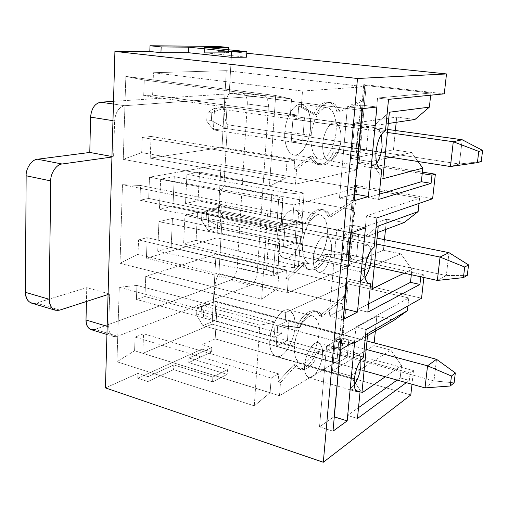 <?xml version="1.0" encoding="UTF-8"?>
<svg xmlns="http://www.w3.org/2000/svg" width="508" height="508" viewBox="0 0 508 508"><rect width="100%" height="100%" fill="white"/><g stroke="black" fill="none" stroke-linecap="round" stroke-linejoin="round"><path stroke-width="0.38" stroke-dasharray="2.54 1.91" d="M385.064 156.426L213.398 129.908L225.749 128.429L459.372 164.02L450.437 166.522L459.372 164.02L225.749 128.429L226.962 107.105L387.706 129.419L226.962 107.105L214.566 108.172L387.407 132.467L214.566 108.172L213.398 129.908L385.064 156.426M462.21 139.763L459.372 164.02L462.21 139.763M211.798 112.586L211.379 120.58L206.692 121.069L207.112 113.024L211.798 112.586L207.112 113.024L214.566 108.172L226.962 107.105L211.798 112.586L226.962 107.105L225.749 128.429L211.379 120.58L211.798 112.586M481.241 161.525L459.372 164.02L481.241 161.525M214.566 108.172L207.112 113.024L206.692 121.069L213.398 129.908L214.566 108.172M213.398 129.908L206.692 121.069L211.379 120.58L225.749 128.429L213.398 129.908M374.275 266.63L208.007 230.257L220.148 226.93L446.316 275.558L437.356 280.435L446.316 275.558L220.148 226.93L221.304 206.661L377.063 238.138L221.304 206.661L209.118 209.614L376.491 244.011L209.118 209.614L208.007 230.257L374.275 266.63M448.996 252.666L446.316 275.558L448.996 252.666M206.534 211.76L206.134 219.354L201.53 220.536L201.93 212.884L206.534 211.76L201.93 212.884L209.118 209.614L221.304 206.661L206.534 211.76L221.304 206.661L220.148 226.93L206.134 219.354L206.534 211.76M467.284 275.393L446.316 275.558L467.284 275.393M209.118 209.614L201.93 212.884L201.53 220.536L208.007 230.257L209.118 209.614M208.007 230.257L201.53 220.536L206.134 219.354L220.148 226.93L208.007 230.257M364.077 370.815L202.889 325.628L214.827 320.637L433.984 380.917L425.018 387.896L433.984 380.917L214.827 320.637L215.919 301.346L366.998 341.02L215.919 301.346L203.943 305.994L366.173 349.415L203.943 305.994L202.889 325.628L364.077 370.815M436.512 359.283L433.984 380.917L436.512 359.283M201.53 306.083L201.143 313.315L196.621 315.119L197.002 307.842L201.53 306.083L197.002 307.842L203.943 305.994L215.919 301.346L201.53 306.083L215.919 301.346L214.827 320.637L201.143 313.315L201.53 306.083M454.114 382.822L433.984 380.917L454.114 382.822M203.943 305.994L197.002 307.842L196.621 315.119L202.889 325.628L203.943 305.994M202.889 325.628L196.621 315.119L201.143 313.315L214.827 320.637L202.889 325.628M197.491 212.338L300.768 236.277L298.431 266.224L196.075 240.322L197.491 212.338L196.075 240.322L183.61 243.865L277.895 265.646L280.079 235.579L184.963 215.373L183.61 243.865L184.963 215.373L197.491 212.338L184.963 215.373L280.079 235.579L296.704 237.617L294.38 267.773L298.431 266.224L300.768 236.277L296.704 237.617L300.768 236.277L197.491 212.338M172.428 218.408L268.649 239.204L266.516 269.837L171.145 247.409L172.428 218.408L171.145 247.409L157.715 251.225L273.215 275.882L277.571 274.212L279.825 243.192L275.444 244.64L273.215 275.882L275.444 244.64L158.921 221.679L157.715 251.225L158.921 221.679L172.428 218.408L158.921 221.679L275.444 244.64L279.825 243.192L268.649 239.204L172.428 218.408M113.589 156.801L111.944 157.036L113.589 156.801L114.611 120.936L113.589 156.801L111.963 156.508L113.589 156.801M108.064 294.5L109.658 293.986L108.718 326.796C109.118 334.385 112.039 337.541 117.481 336.252L250.571 285.159C254.248 283.083 256.483 278.803 257.283 272.313L268.414 106.839C268.497 99.936 266.7 96.234 263.023 95.739L124.638 105.715C118.859 107.067 115.519 112.141 114.611 120.936L112.973 120.675L114.611 120.936C115.519 112.141 118.859 107.067 124.638 105.715L263.023 95.739L241.725 92.996L113.519 101.346L241.725 92.996C245.491 93.504 247.358 97.168 247.326 103.988L268.414 106.839L257.283 272.313L237.198 267.532L247.326 103.988L237.198 267.532C236.43 273.945 234.169 278.162 230.429 280.187L250.571 285.159L117.481 336.252L94.99 329.425L230.429 280.187L94.99 329.425L117.481 336.252L113.582 336.493C110.261 335.045 108.642 331.813 108.718 326.796L109.658 293.986L108.064 294.5M199.536 172.066L198.088 200.635L185.534 203.454L186.919 174.358L199.536 172.066L186.919 174.358L283.223 192.246L300.044 194.158L304.133 193.116L199.536 172.066L304.133 193.116L301.746 223.742L198.088 200.635L199.536 172.066M174.282 176.651L172.968 206.28L159.423 209.321L160.661 179.127L174.282 176.651L271.723 195.047L269.538 226.384L172.968 206.28L174.282 176.651L160.661 179.127L159.423 209.321L276.384 231.565L280.772 230.213L283.077 198.469L278.67 199.593L276.384 231.565L278.67 199.593L160.661 179.127L278.67 199.593L283.077 198.469L271.723 195.047L174.282 176.651M113.443 104.064L124.638 105.715L113.443 104.064M59.823 310.096L36.22 303.073L86.741 287.649L109.658 293.986L86.741 287.649L86.43 301.492L86.741 287.649L36.22 303.073L59.823 310.096M107.169 326.333L108.718 326.796L107.169 326.333M298.431 266.224L294.38 267.773L277.895 265.646L183.61 243.865L196.075 240.322L298.431 266.224M304.133 193.116L300.044 194.158L297.675 225L301.746 223.742L304.133 193.116M185.534 203.454L280.988 222.993L283.223 192.246L186.919 174.358L185.534 203.454L198.088 200.635L301.746 223.742L297.675 225L280.988 222.993L185.534 203.454M171.145 247.409L266.516 269.837L277.571 274.212L273.215 275.882L157.715 251.225L171.145 247.409M172.968 206.28L269.538 226.384L280.772 230.213L276.384 231.565L159.423 209.321L172.968 206.28M31.642 303.162L36.22 303.073M247.326 103.988C247.447 97.784 245.802 94.126 242.386 93.015L263.671 95.758C267.005 96.863 268.586 100.552 268.414 106.839L247.326 103.988M230.429 280.187C234.169 278.162 236.43 273.945 237.198 267.532L257.283 272.313C256.483 278.803 254.248 283.083 250.571 285.159L230.429 280.187M91.027 329.622L94.99 329.425M280.772 230.213L269.538 226.384L271.723 195.047L283.077 198.469L280.772 230.213M277.571 274.212L266.516 269.837L268.649 239.204L279.825 243.192L277.571 274.212M280.988 222.993L297.675 225L300.044 194.158L283.223 192.246L280.988 222.993M277.895 265.646L294.38 267.773L296.704 237.617L280.079 235.579L277.895 265.646M217.983 51.632L228.479 52.724L204.356 52.718L246.532 57.194L204.356 52.718L204.629 47.301L204.356 52.718L228.479 52.724L228.644 49.765L228.479 52.724L217.983 51.632L231.61 51.657L217.983 51.632L218.262 46.45L217.983 51.632M246.774 53.232L231.61 51.657L246.774 53.232M424.148 274.936L423.863 277.482L424.148 274.936L347.986 258.382L424.148 274.936L420.776 276.676L424.148 274.936M421.557 298.234L345.948 280.797L343.827 304.152L218.916 273.596L222.237 215.557L349.472 241.96L347.986 258.382L349.472 241.96L352.387 236.417L350.202 260.344L347.986 258.382L350.202 260.344L349.015 260.826L348.45 267.068L287.261 292.913L288.309 278.994L304.438 263.709C308.331 275.38 321.742 269.672 327.228 254.997L349.358 254.571L349.015 260.826L349.358 254.571L327.228 254.997C322.739 265.189 317.259 270.192 310.794 270.002C307.994 269.202 305.88 267.1 304.438 263.709L301.987 263.157C303.435 266.541 305.562 268.643 308.369 269.45C314.858 269.646 320.345 264.655 324.841 254.476L327.228 254.997L324.841 254.476L347.281 254.076L349.587 254.571L354.203 201.327L330.46 217.037C327.215 205.086 313.677 208.705 307.581 224.187L292.811 219.399L293.91 204.934L355.39 188.29L354.451 201.162L352.108 200.736L328.054 216.567L330.46 217.037L354.203 201.327L355.511 186.995L419.557 198.196L418.998 203.422L419.557 198.196L366.433 215.894L376.987 217.907L366.433 215.894L363.677 245.059L366.433 215.894L419.557 198.196L355.511 186.995L349.358 254.571L349.015 260.826L350.202 260.344L352.387 236.417C351.822 230.956 352.361 225.095 353.993 218.821L352.4 209.709L223.958 185.509L227.432 124.727L358.337 144.342L356.768 161.608L422.37 172.104L356.768 161.608L359.112 162.884L361.41 137.712C360.864 131.743 361.429 125.571 363.099 119.202L366.198 85.3L364.757 85.395L358.286 156.515L357.918 163.151L359.112 162.884L357.918 163.151L358.515 156.566L333.534 151.771C327.946 166.3 314.344 169.52 310.42 156.147L294.011 169.031L294.678 160.153L286.969 161.627L285.769 178.086L269.424 186.195L275.666 95.536L291.535 99.009L290.297 116.002L298.05 115.138L298.729 106.013L313.709 114.414C319.945 99.136 333.673 98.254 336.918 111.785L361.22 100.063L356.14 156.191L361.22 100.063L363.633 100.362L364.877 86.747L302.514 91.034L153.467 72.714L152.616 95.11L143.707 95.644L144.266 80.08L125.832 76.41L123.254 159.36L141.675 152.603L142.215 137.477L151.047 136.436L150.222 158.128L221.996 147.428L226.301 70.669L153.467 72.714L226.301 70.669L364.877 86.747L226.301 70.669L221.996 147.428L357.315 169.71L364.757 85.395L366.198 85.3L363.76 84.588L361.417 110.414L229.235 93.243L231.61 51.657L229.235 93.243L361.417 110.414L363.099 119.202C361.429 125.571 360.864 131.743 361.41 137.712L358.337 144.342L227.432 124.727C222.949 118.339 223.92 100.66 229.235 93.243C223.92 100.66 222.949 118.339 227.432 124.727L223.958 185.509L352.4 209.709L354.628 185.166L352.4 209.709L353.993 218.821L356.94 186.614L353.993 218.821C352.361 225.095 351.822 230.956 352.387 236.417L349.472 241.96L222.237 215.557C217.811 210.16 218.738 193.3 223.958 185.509C218.738 193.3 217.811 210.16 222.237 215.557L218.916 273.596L343.827 304.152L345.948 280.797L348.139 282.905L345.338 313.55L343.827 304.152L345.338 313.55L348.139 282.905L346.716 283.553L408.8 297.967L407.943 305.93L408.8 297.967L355.93 326.974L366.116 329.584L355.93 326.974L353.327 354.489L355.93 326.974L408.8 297.967L346.716 283.553L345.478 297.18L321.977 316.541C318.719 306.045 305.327 312.109 299.352 327.724L284.747 326.174L285.782 312.503L346.608 284.785L346.716 283.553L348.139 282.905L345.948 280.797L421.557 298.234M343.446 296.437L319.64 315.944L321.977 316.541L345.719 296.983L343.446 296.437L345.719 296.983L346.843 284.677L345.719 296.983L346.843 284.677L285.782 312.503L145.733 276.327L215.995 254.216L346.843 284.677L215.995 254.216L212.071 324.155L340.011 359.696L279.495 395.713L280.486 382.543L296.374 365.163C300.26 375.285 313.519 367.348 318.903 352.577L340.862 347.847L340.011 359.696L340.862 347.847L318.903 352.577C313.842 364.249 307.911 369.907 301.117 369.557L298.412 367.963L296.374 365.163L293.999 364.477L296.043 367.278L298.761 368.878C305.581 369.233 311.525 363.588 316.598 351.942L318.903 352.577L316.598 351.942L338.855 347.193L341.09 347.796L345.478 297.18L340.862 347.847L340.55 353.752L341.725 353.066L339.623 350.495L341.039 334.861L343.808 330.289L341.725 353.066L340.55 353.752L341.09 347.796L338.855 347.193L343.446 296.437L338.855 347.193L316.598 351.942C311.207 366.681 297.91 374.593 293.999 364.477L296.374 365.163L280.486 382.543L278.079 381.813L293.999 364.477L278.079 381.813L280.486 382.543L279.495 395.713L340.011 359.696L212.071 324.155L142.805 353.358L279.495 395.713L142.805 353.358L143.548 333.775L278.67 373.875L278.079 381.813L278.67 373.875L143.548 333.775L135.077 337.121L271.183 378.041L278.67 373.875L271.183 378.041L135.077 337.121L134.588 350.749L270.11 392.741L271.183 378.041L270.11 392.741L134.588 350.749L116.954 361.766L254.286 405.848L270.11 392.741L254.286 405.848L116.954 361.766L119.272 287.249L259.842 325.241L254.286 405.848L259.842 325.241L119.272 287.249L136.925 285.426L275.253 322.205L259.842 325.241L275.253 322.205L136.925 285.426L136.423 299.434L274.149 337.35L275.253 322.205L274.149 337.35L136.423 299.434L144.964 296.507L281.68 333.667L274.149 337.35L281.68 333.667L144.964 296.507L145.733 276.327L285.782 312.503L284.747 326.174L299.352 327.724C304.444 316.465 310.217 310.998 316.668 311.328C319.043 312.064 320.808 313.804 321.977 316.541L319.64 315.944C318.465 313.207 316.687 311.468 314.312 310.731C307.835 310.394 302.05 315.849 296.945 327.089L299.352 327.724L296.945 327.089L282.289 325.52L284.747 326.174L282.289 325.52L281.68 333.667L282.289 325.52L296.945 327.089C302.927 311.493 316.357 305.454 319.64 315.944L343.446 296.437M367.728 333.521L353.536 343.757L367.519 335.655L353.536 343.757L335.35 338.912L376.847 316.097L375.349 331.114L376.847 316.097L393.979 320.319L376.847 316.097L335.35 338.912L353.536 343.757L367.728 333.521M350.501 375.933L361.918 392.894L350.501 375.933L332.499 370.789L335.35 338.912L332.499 370.789L350.501 375.933L390.862 350.107L350.501 375.933M385.324 376.765L401.51 365.614L390.862 350.107L401.51 365.614L400.977 370.535L340.316 353.892L410.14 373.043L413.506 370.624L339.623 350.495L341.725 353.066L343.808 330.289C343.224 325.31 343.738 319.729 345.338 313.55C343.738 319.729 343.224 325.31 343.808 330.289L341.039 334.861L217.278 302.304C212.903 297.821 213.785 281.718 218.916 273.596C213.785 281.718 212.903 297.821 217.278 302.304L341.039 334.861L339.623 350.495L413.506 370.624L411.994 384.245L413.506 370.624L410.14 373.043L400.977 370.535L401.51 365.614L385.324 376.765M374.174 342.906L373.901 345.624L390.862 350.107L373.901 345.624L332.499 370.789L373.901 345.624L374.174 342.906M349.148 336.15L338.722 341.986L277.698 325.653L288.95 320.345L349.148 336.15L288.95 320.345L287.395 340.671L276.174 346.354L277.698 325.653L338.722 341.986L336.791 363.353L276.174 346.354L336.791 363.353L347.199 357.124L287.395 340.671L347.199 357.124L349.148 336.15L347.199 357.124L336.791 363.353L338.722 341.986L349.148 336.15M269.913 339.465C268.853 347.135 270.897 352.85 276.047 356.616C286.239 359.118 295.586 334.582 294.888 327.247C296.075 319.507 293.992 313.69 288.633 309.785C278.619 307.423 269.17 331.889 269.913 339.465L294.621 346.316C293.98 338.658 303.371 313.76 313.023 316.033C318.16 319.919 320.11 325.78 318.884 333.623C319.488 341.033 310.204 365.982 300.374 363.588C295.434 359.855 293.516 354.095 294.621 346.316L269.913 339.465C269.945 332.638 275.126 315.074 284.397 310.299C293.484 306.908 295.815 320.338 294.888 327.247C294.748 333.807 290.093 350.406 280.975 355.873C271.863 360.121 268.935 346.799 269.913 339.465M287.395 340.671L288.95 320.345L277.698 325.653L276.174 346.354L287.395 340.671M363.423 357.238L353.327 354.489C357.27 351.568 359.797 353.422 360.915 360.045C360.49 356.152 359.283 353.873 357.302 353.2L353.327 354.489L363.423 357.238M354.203 385.058L350.082 388.823L347.567 415.442L358.521 407.626L347.567 415.442L357.461 418.503L347.567 415.442L350.082 388.823L355.765 390.493L350.082 388.823L354.203 385.058M397.116 380.073L400.183 377.882L400.977 370.535L400.183 377.882L397.116 380.073M406.298 382.645L409.321 380.429L400.183 377.882L409.321 380.429L410.14 373.043L409.321 380.429L406.298 382.645M304.711 365.227C303.955 370.637 305.829 380.384 312.261 376.968C318.732 372.631 322.205 360.096 322.358 355.219C323.075 350.037 321.52 340.214 315.106 343.154C308.559 347.116 304.806 360.204 304.711 365.227C304.228 359.62 311.309 340.881 318.306 342.627C321.882 345.389 323.234 349.587 322.358 355.219C322.815 360.68 315.792 379.444 308.705 377.641C305.232 374.961 303.898 370.821 304.711 365.227L354.267 379.444L304.711 365.227M340.398 349.771L326.568 346.012L341.128 337.941L354.686 341.535L341.128 337.941L333.966 416.763L319.519 426.847L326.568 346.012L340.398 349.771M332.994 431.165L319.519 426.847L332.994 431.165M334.289 416.871L333.966 416.763L334.289 416.871M341.128 337.941L326.568 346.012L319.519 426.847L333.966 416.763L341.128 337.941M294.621 346.316C293.599 353.759 296.297 367.195 305.143 362.775C314.014 357.111 318.681 340.265 318.884 333.623C319.849 326.625 317.735 313.068 308.921 316.605C299.911 321.558 294.716 339.408 294.621 346.316M432.619 198.73L354.628 185.166L356.94 186.614L355.511 186.995L356.94 186.614L354.628 185.166L432.619 198.73M328.054 216.567C326.606 212.592 324.275 210.172 321.062 209.302C314.922 209.15 309.601 213.944 305.098 223.685L307.581 224.187C312.077 214.427 317.386 209.62 323.507 209.772C326.707 210.642 329.025 213.062 330.46 217.037L328.054 216.567L352.108 200.736L354.451 201.162L355.632 188.227L293.91 204.934L149.498 177.178L221.031 164.592L355.632 188.227L221.031 164.592L216.916 237.827L348.45 267.068L349.587 254.571L347.281 254.076L352.108 200.736L347.281 254.076L324.841 254.476C319.354 269.126 305.905 274.822 301.987 263.157L304.438 263.709L288.309 278.994L285.82 278.397L301.987 263.157L285.82 278.397L288.309 278.994L287.261 292.913L348.45 267.068L216.916 237.827L146.418 258.235L287.261 292.913L146.418 258.235L147.199 237.642L286.449 270.008L285.82 278.397L286.449 270.008L147.199 237.642L138.551 239.897L278.854 272.91L286.449 270.008L278.854 272.91L138.551 239.897L138.036 254.241L277.717 288.455L278.854 272.91L277.717 288.455L138.036 254.241L120.021 263.246L261.633 299.212L277.717 288.455L261.633 299.212L120.021 263.246L122.466 184.683L267.519 213.798L261.633 299.212L267.519 213.798L122.466 184.683L140.5 185.464L283.159 213.83L267.519 213.798L283.159 213.83L140.5 185.464L139.973 200.216L281.991 229.857L283.159 213.83L281.991 229.857L139.973 200.216L148.692 198.425L289.63 227.501L281.991 229.857L289.63 227.501L148.692 198.425L149.498 177.178L293.91 204.934L292.811 219.399L307.581 224.187L290.278 218.885L292.811 219.399L290.278 218.885L289.63 227.501L290.278 218.885L305.098 223.685C311.201 208.229 324.783 204.622 328.054 216.567M378.25 226.047L363.531 237.795L377.615 232.505L363.531 237.795L344.722 233.972L386.531 219.158L385.489 229.546L386.531 219.158L404.197 222.517L386.531 219.158L344.722 233.972L363.531 237.795L378.25 226.047M360.318 271.812L372.104 288.849L360.318 271.812L341.713 267.653L344.722 233.972L341.713 267.653L360.318 271.812L400.92 253.867L360.318 271.812M404.203 273.177L411.88 269.43L400.92 253.867L411.88 269.43L411.321 274.606L348.78 260.928L420.776 276.676L411.321 274.606L411.88 269.43L404.203 273.177M384.486 239.636L383.426 250.222L400.92 253.867L383.426 250.222L341.713 267.653L383.426 250.222L384.486 239.636M358.629 234.232L348.107 238.068L285.102 225.127L296.501 221.685L358.629 234.232L296.501 221.685L294.862 243.091L283.496 246.945L285.102 225.127L348.107 238.068L346.069 260.642L283.496 246.945L346.069 260.642L356.572 256.362L294.862 243.091L356.572 256.362L358.629 234.232L356.572 256.362L346.069 260.642L348.107 238.068L358.629 234.232M277.184 238.347C276.543 244.805 277.851 256.54 284.677 258.356C294.989 260.179 302.882 237.795 302.482 230.238C303.155 223.92 302.031 211.69 294.85 209.893C284.709 208.236 276.733 230.556 277.184 238.347L302.679 243.815C302.324 235.928 310.267 213.227 320.053 214.808C326.981 216.56 327.933 228.943 327.222 235.344C327.533 242.989 319.678 265.741 309.721 264.008C303.143 262.242 301.993 250.368 302.679 243.815L277.184 238.347C277.228 231.051 282.531 213.303 291.929 210.039C301.13 208.236 303.441 223.044 302.482 230.238C302.317 237.217 297.561 254.013 288.322 258.064C279.095 260.807 276.168 245.999 277.184 238.347M294.862 243.091L296.501 221.685L285.102 225.127L283.496 246.945L294.862 243.091M374.136 247.231L363.677 245.059C367.017 243.072 369.43 244.894 370.916 250.527C370.129 246.875 368.738 244.818 366.751 244.348L363.677 245.059L374.136 247.231M365.049 277.559L360.236 281.438L357.575 309.62L368.611 303.93L357.575 309.62L367.817 312.141L357.575 309.62L360.236 281.438L367.697 283.147L360.236 281.438L365.049 277.559M313.506 257.562C312.725 263.233 314.579 274.155 321.088 271.939C327.635 268.738 331.184 256.038 331.362 250.825C332.111 245.415 330.581 234.48 324.091 236.169C317.475 238.931 313.626 252.178 313.506 257.562C313.245 251.771 319.208 234.76 326.339 235.985C330.714 239.23 332.391 244.177 331.362 250.825C331.597 256.483 325.685 273.52 318.465 272.218C314.204 269.069 312.553 264.185 313.506 257.562L364.814 268.916L313.506 257.562M351.022 232.994L336.671 230.092L351.384 225.069L365.442 227.844L351.384 225.069L343.789 308.667L329.184 315.97L336.671 230.092L351.022 232.994M343.148 319.513L329.184 315.97L343.148 319.513M344.126 308.756L343.789 308.667L344.126 308.756M351.384 225.069L336.671 230.092L329.184 315.97L343.789 308.667L351.384 225.069M302.679 243.815C301.619 251.581 304.305 266.554 313.252 263.671C322.224 259.467 326.993 242.411 327.222 235.344C328.219 228.054 326.149 213.074 317.233 214.986C308.115 218.376 302.8 236.423 302.679 243.815M311.194 135.522C310.096 143.637 312.757 160.299 321.799 159.137C330.879 156.566 335.75 139.294 336.01 131.762C337.045 124.155 335.013 107.62 326.009 107.728C316.782 109.372 311.341 127.603 311.194 135.522C311.099 127.451 317.697 106.871 327.355 107.74C335.502 109.309 336.906 124.676 336.01 131.762C336.055 139.598 329.527 160.217 319.71 159.182C311.956 157.594 310.325 142.843 311.194 135.522L284.855 131.604C284.036 138.811 285.877 153.365 293.903 154.997C304.076 156.102 310.61 135.807 310.477 128.073C311.334 121.088 309.715 105.924 301.269 104.324C291.268 103.41 284.671 123.647 284.855 131.604L311.194 135.522M444.284 93.834L363.76 84.588L444.284 93.834M410.801 394.945L215.182 338.893L217.278 302.304L215.182 338.893L410.801 394.945M322.834 143.472C322.777 137.535 327.685 122.193 334.74 122.873C340.563 124.035 341.541 135.172 340.887 140.405C340.912 146.221 336.042 161.576 328.905 160.814C323.291 159.645 322.186 148.831 322.834 143.472L376.015 151.581L322.834 143.472C322.021 149.409 323.85 161.639 330.429 160.776C337.052 158.858 340.684 145.993 340.887 140.405C341.662 134.747 340.17 122.587 333.616 122.873C326.917 124.289 322.974 137.681 322.834 143.472M380.752 169.183L370.999 167.602C372.764 167.697 374.675 166.326 376.72 163.487C374.675 166.326 372.764 167.697 370.999 167.602L368.173 197.498L379.292 194.202L368.173 197.498L378.79 199.403L368.173 197.498L370.999 167.602L380.752 169.183M381.349 134.468C380.238 130.918 378.682 129 376.676 128.714L374.65 129L385.496 130.518L374.65 129L377.577 98.038L388.525 99.371L377.577 98.038L374.65 129C377.457 127.838 379.686 129.661 381.349 134.468M105.435 387.909L137.941 373.393L148.088 376.682L173.812 364.909L212.839 377.05L227.47 369.672L188.957 357.975L211.842 347.504L202.209 344.684L215.182 338.893L202.209 344.684L201.968 349.129L137.757 378.231L137.941 373.393L105.435 387.909M212.071 324.155L215.995 254.216L145.733 276.327L144.964 296.507L136.423 299.434L136.925 285.426L119.272 287.249L116.954 361.766L134.588 350.749L135.077 337.121L143.548 333.775L142.805 353.358L212.071 324.155M216.916 237.827L221.031 164.592L149.498 177.178L148.692 198.425L139.973 200.216L140.5 185.464L122.466 184.683L120.021 263.246L138.036 254.241L138.551 239.897L147.199 237.642L146.418 258.235L216.916 237.827M221.996 147.428L150.222 158.128L295.472 184.201L357.315 169.71L221.996 147.428M150.222 158.128L151.047 136.436L294.678 160.153L294.011 169.031L296.589 169.469L295.472 184.201L150.222 158.128M151.047 136.436L142.215 137.477L286.969 161.627L294.678 160.153L151.047 136.436M142.215 137.477L141.675 152.603L285.769 178.086L286.969 161.627L142.215 137.477M141.675 152.603L123.254 159.36L269.424 186.195L285.769 178.086L141.675 152.603M123.254 159.36L125.832 76.41L275.666 95.536L269.424 186.195L123.254 159.36M125.832 76.41L144.266 80.08L291.535 99.009L275.666 95.536L125.832 76.41M144.266 80.08L143.707 95.644L290.297 116.002L291.535 99.009L144.266 80.08M143.707 95.644L152.616 95.11L298.05 115.138L290.297 116.002L143.707 95.644M152.616 95.11L153.467 72.714L302.514 91.034L301.352 106.362L298.729 106.013L298.05 115.138L152.616 95.11M362.331 108.661L347.421 106.737L362.28 105.169L376.873 107.017L362.28 105.169L354.209 193.993L339.458 198.145L347.421 106.737L362.331 108.661M353.949 200.8L339.458 198.145L353.949 200.8M354.559 194.056L354.209 193.993L354.559 194.056M362.28 105.169L347.421 106.737L339.458 198.145L354.209 193.993L362.28 105.169M396.716 117.088L414.966 119.475L396.716 117.088L354.641 122.961L396.716 117.088L396.196 122.314L396.716 117.088M388.283 123.508L374.11 125.641L354.641 122.961L374.11 125.641L389.388 112.224L374.11 125.641L388.283 123.508M382.88 178.759L370.713 161.671L351.46 158.61L354.641 122.961L351.46 158.61L370.713 161.671L384.861 158.496L370.713 161.671L382.88 178.759M390.411 157.251L411.512 152.521L393.452 149.809L351.46 158.61L393.452 149.809L395.383 130.486L393.452 149.809L411.512 152.521L418.02 161.519L411.512 152.521L390.411 157.251M358.032 128.207L368.63 126.606L366.459 149.987L355.873 152.089L358.032 128.207L292.913 119.062L291.217 142.094L302.736 140.278L304.463 117.704L292.913 119.062L304.463 117.704L368.63 126.606L358.032 128.207L355.873 152.089L291.217 142.094L292.913 119.062L358.032 128.207M430.67 95.187L430.898 93.015L377.577 98.038L430.898 93.015L364.757 85.395L430.898 93.015L430.67 95.187M284.855 131.604C284.925 123.8 290.354 105.867 299.879 104.305C309.188 104.254 311.468 120.58 310.477 128.073C310.293 135.509 305.429 152.508 296.069 154.972C286.722 156.045 283.801 139.592 284.855 131.604M355.873 152.089L366.459 149.987L302.736 140.278L291.217 142.094L355.873 152.089M366.459 149.987L368.63 126.606L304.463 117.704L302.736 140.278L366.459 149.987M422.212 173.584L357.676 163.201L422.212 173.584M359.112 162.884L356.768 161.608L358.337 144.342L361.41 137.712L359.112 162.884M363.099 119.202L361.417 110.414L363.76 84.588L366.198 85.3L363.099 119.202M364.636 86.76L363.385 100.482L339.408 112.116C336.188 98.571 322.504 99.46 316.274 114.764L301.352 106.362L302.514 91.034L364.636 86.76M361.22 100.063L336.918 111.785L339.408 112.116L363.633 100.362L361.22 100.063M336.918 111.785C335.166 106.204 332.207 102.927 328.035 101.956C322.402 102.006 317.627 106.159 313.709 114.414L316.274 114.764C320.192 106.496 324.955 102.337 330.568 102.279C334.721 103.251 337.668 106.528 339.408 112.116L336.918 111.785M313.709 114.414L298.729 106.013L301.352 106.362L316.274 114.764L313.709 114.414M358.286 156.515L357.315 169.71L295.472 184.201L296.589 169.469L312.953 156.553C316.852 169.945 330.41 166.707 335.998 152.159L358.286 156.515L335.998 152.159C332.073 160.884 327.127 165.252 321.158 165.246C317.468 164.344 314.731 161.449 312.953 156.553L310.42 156.147C312.21 161.03 314.96 163.925 318.662 164.833C324.65 164.84 329.603 160.49 333.534 151.771L358.286 156.515M294.011 169.031L310.42 156.147L312.953 156.553L296.589 169.469L294.011 169.031M148.088 376.682L137.941 373.393L137.757 378.231L147.898 381.552L148.088 376.682L147.898 381.552L173.596 369.614L173.812 364.909L148.088 376.682M212.839 377.05L173.812 364.909L173.596 369.614L212.566 381.864L212.839 377.05L212.566 381.864L227.184 374.383L227.47 369.672L212.839 377.05M202.209 344.684L211.842 347.504L211.588 351.968L201.968 349.129L202.209 344.684M137.757 378.231L201.968 349.129L211.588 351.968L188.728 362.591L227.184 374.383L212.566 381.864L173.596 369.614L147.898 381.552L137.757 378.231M188.957 357.975L227.47 369.672L227.184 374.383L188.728 362.591L188.957 357.975L188.728 362.591L211.588 351.968L211.842 347.504L188.957 357.975M242.386 93.015L263.671 95.758M106.94 334.467L113.582 336.493M314.312 310.731L316.668 311.328M298.761 368.878L301.117 369.557M276.047 356.616L300.374 363.588M288.633 309.785L313.023 316.033M318.306 342.627L357.302 353.2M308.705 377.641L357.683 392.024M321.062 209.302L323.507 209.772M308.369 269.45L310.794 270.002M284.677 258.356L309.721 264.008M294.85 209.893L320.053 214.808M326.339 235.985L366.751 244.348M318.465 272.218L369.068 283.826M334.74 122.873L376.676 128.714M328.905 160.814L381.235 169.297M293.903 154.997L319.71 159.182M301.269 104.324L327.355 107.74M328.035 101.956L330.568 102.279M318.662 164.833L321.158 165.246"/><path stroke-width="0.76" d="M450.437 166.522L385.064 156.426L450.437 166.522L453.288 141.732L462.21 139.763L387.706 129.419L462.21 139.763L453.288 141.732L387.407 132.467L453.288 141.732L478.771 151.409L477.406 162.636L481.241 161.525L482.6 150.412L478.771 151.409L482.6 150.412L462.21 139.763L482.6 150.412L481.241 161.525L477.406 162.636L478.771 151.409L453.288 141.732L450.437 166.522L477.406 162.636L450.437 166.522M437.356 280.435L374.275 266.63L437.356 280.435L440.042 257.067L448.996 252.666L377.063 238.138L448.996 252.666L440.042 257.067L376.491 244.011L440.042 257.067L464.712 267.024L463.429 277.603L467.284 275.393L468.567 264.916L464.712 267.024L468.567 264.916L448.996 252.666L468.567 264.916L467.284 275.393L463.429 277.603L464.712 267.024L440.042 257.067L437.356 280.435L463.429 277.603L437.356 280.435M425.018 387.896L364.077 370.815L425.018 387.896L427.552 365.836L436.512 359.283L366.998 341.02L436.512 359.283L427.552 365.836L366.173 349.415L427.552 365.836L451.453 376.028L450.24 386.004L454.114 382.822L455.327 372.929L451.453 376.028L455.327 372.929L436.512 359.283L455.327 372.929L454.114 382.822L450.24 386.004L451.453 376.028L427.552 365.836L425.018 387.896L450.24 386.004L425.018 387.896M111.944 157.036L62.09 164.008C56.642 164.116 50.349 173.38 50.724 180.892L49.225 299.282C49.854 307.677 53.391 311.283 59.823 310.096L108.064 294.5L59.823 310.096L55.308 310.223C51.264 308.534 49.238 304.883 49.225 299.282L50.724 180.892L26.143 175.774L25.4 292.322L49.225 299.282L25.4 292.322L26.143 175.774C25.711 168.377 32.029 159.302 37.548 159.233L62.09 164.008L111.944 157.036M113.519 101.346L100.667 102.184L113.443 104.064L100.667 102.184L113.519 101.346M112.973 120.675L90.583 117.126L89.789 152.444L111.963 156.508L89.789 152.444L37.548 159.233L89.789 152.444L90.583 117.126C91.44 108.464 94.799 103.486 100.667 102.184C94.799 103.486 91.44 108.464 90.583 117.126L112.973 120.675M86.43 301.492L86.011 320.008L107.169 326.333L86.011 320.008L86.43 301.492M94.99 329.425C89.465 330.638 86.468 327.501 86.011 320.008C85.966 324.955 87.636 328.162 91.027 329.622L106.94 334.467M36.22 303.073C29.705 304.184 26.099 300.596 25.4 292.322C25.451 297.84 27.534 301.454 31.642 303.162L55.308 310.223M37.548 159.233C32.029 159.302 25.711 168.377 26.143 175.774L50.724 180.892C50.349 173.38 56.642 164.116 62.09 164.008L37.548 159.233M246.532 57.194L231.115 57.296L188.316 52.705L160.934 52.692L149.809 51.479L114.922 51.403L357.486 78.492L446.5 73.939L246.774 53.232L446.5 73.939L444.284 93.834L446.5 73.939L357.486 78.492L323.304 462.255L410.801 394.945L411.994 384.245L410.801 394.945L323.304 462.255L105.435 387.909L323.304 462.255L357.486 78.492L114.922 51.403L105.435 387.909L114.922 51.403L149.809 51.479L150.019 45.745L218.262 46.45L228.771 47.517L204.629 47.301L246.869 51.638L231.438 51.606L188.576 47.161L161.169 46.92L150.019 45.745L149.809 51.479L160.934 52.692L161.169 46.92L160.934 52.692L188.316 52.705L188.576 47.161L188.316 52.705L231.115 57.296L231.438 51.606L231.115 57.296L246.532 57.194L246.869 51.638L246.532 57.194M423.863 277.482L421.557 298.234L366.116 329.584L363.423 357.238C358.692 362.007 355.638 369.405 354.267 379.444C353.695 386.442 354.832 390.639 357.683 392.024L360.064 391.751L357.461 418.503L406.298 382.645L357.461 418.503L360.064 391.751L355.765 390.493L360.064 391.751C355.721 392.957 353.784 388.855 354.267 379.444C355.638 369.405 358.692 362.007 363.423 357.238L366.116 329.584L421.557 298.234L423.863 277.482M393.979 320.319L407.429 310.68L367.728 333.521L407.429 310.68L393.979 320.319L367.519 335.655L393.979 320.319M361.918 392.894L385.324 376.765L361.918 392.894L367.728 333.521L361.918 392.894M407.943 305.93L407.429 310.68L407.943 305.93M375.349 331.114L374.174 342.906L375.349 331.114M360.915 360.045L360.877 365.925C360.159 372.923 357.937 379.298 354.203 385.058C357.937 379.298 360.159 372.923 360.877 365.925L360.915 360.045M358.521 407.626L397.116 380.073L358.521 407.626M354.686 341.535L340.398 349.771L332.994 431.165L347.18 420.891L334.289 416.871L347.18 420.891L354.686 341.535L347.18 420.891L332.994 431.165L340.398 349.771L354.686 341.535M435.35 174.181L432.619 198.73L376.987 217.907L374.136 247.231C369.354 251.149 366.249 258.382 364.814 268.916C364.204 277.368 365.62 282.34 369.068 283.826L370.573 283.801L367.817 312.141L419.919 284.442L410.489 282.34L411.309 274.733L410.489 282.34L368.611 303.93L410.489 282.34L419.919 284.442L420.757 276.803L419.919 284.442L367.817 312.141L370.573 283.801L367.697 283.147L370.573 283.801C366.205 283.972 364.28 279.013 364.814 268.916C366.249 258.382 369.354 251.149 374.136 247.231L376.987 217.907L432.619 198.73L435.35 174.181L431.978 175.152L422.212 173.584L421.335 181.731L431.076 183.344L431.978 175.152L431.076 183.344L378.79 199.403L381.711 169.342C377.323 168.345 375.425 162.427 376.015 151.581C377.514 140.5 380.676 133.477 385.496 130.518L388.525 99.371L444.284 93.834L388.525 99.371L385.496 130.518C380.676 133.477 377.514 140.5 376.015 151.581C375.387 161.855 377.126 167.761 381.235 169.297L380.752 169.183L381.711 169.342L378.79 199.403L431.076 183.344L421.335 181.731L422.802 168.129L382.88 178.759L389.388 112.224L382.88 178.759L422.802 168.129L422.212 173.584L431.978 175.152L435.35 174.181L422.37 172.104L435.35 174.181M404.197 222.517L418.116 211.588L378.25 226.047L418.116 211.588L404.197 222.517L377.615 232.505L404.197 222.517M372.104 288.849L404.203 273.177L372.104 288.849L378.25 226.047L372.104 288.849M418.998 203.422L418.116 211.588L418.998 203.422M385.489 229.546L384.486 239.636L385.489 229.546M370.916 250.527L371.202 259.391C370.535 266.167 368.484 272.218 365.049 277.559C368.484 272.218 370.535 266.167 371.202 259.391L370.916 250.527M365.442 227.844L351.022 232.994L343.148 319.513L357.48 312.052L344.126 308.756L357.48 312.052L365.442 227.844L357.48 312.052L343.148 319.513L351.022 232.994L365.442 227.844M362.331 108.661L376.873 107.017L368.402 196.539L353.949 200.8L362.331 108.661L353.949 200.8L368.402 196.539L354.559 194.056L368.402 196.539L376.873 107.017L362.331 108.661M376.72 163.487C379.73 158.553 381.533 152.908 382.13 146.558L381.349 134.468L382.13 146.558C381.533 152.908 379.73 158.553 376.72 163.487M414.966 119.475L388.283 123.508L414.966 119.475L429.374 107.144L430.67 95.187L429.374 107.144L414.966 119.475M384.861 158.496L390.411 157.251L384.861 158.496M395.383 130.486L396.196 122.314L395.383 130.486M389.388 112.224L429.374 107.144L389.388 112.224M379.292 194.202L421.335 181.731L379.292 194.202M418.02 161.519L422.802 168.129L418.02 161.519M228.644 49.765L228.771 47.517L228.644 49.765M218.262 46.45L150.019 45.745L161.169 46.92L188.576 47.161L231.438 51.606L246.869 51.638L204.629 47.301L228.771 47.517L218.262 46.45"/></g></svg>
